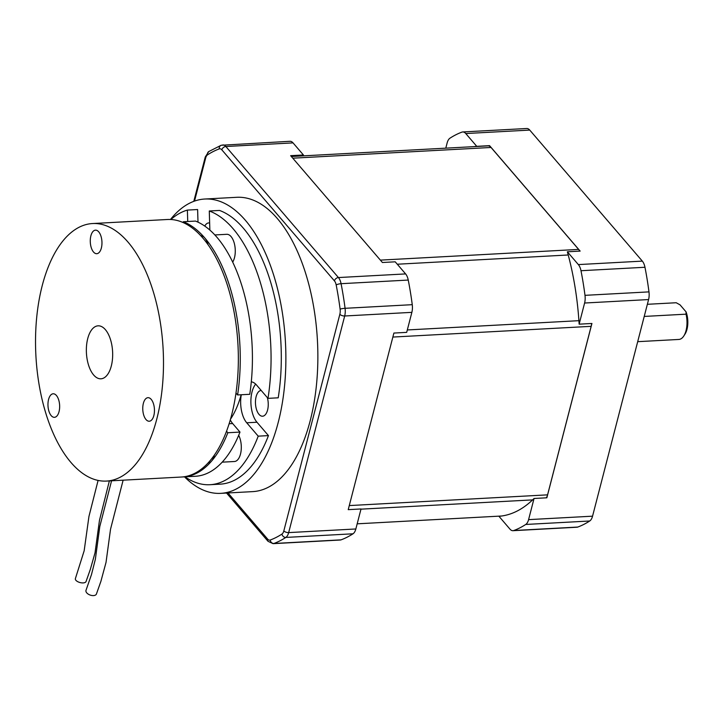 <?xml version="1.0" encoding="UTF-8"?>
<svg xmlns="http://www.w3.org/2000/svg" width="724" height="724" viewBox="0 0 724 724"><rect width="100%" height="100%" fill="white"/><g stroke="black" fill="none" stroke-linecap="round" stroke-linejoin="round"><path stroke-width="1.09" d="M194.521 201.091L205.652 158.049A7.367 3.638 86.9 0 1 207.544 154.836A198.955 98.274 86.9 0 1 219.263 148.891A3.683 3.167 -110.3 0 1 221.182 145.262L289.989 141.289A11.05 5.457 86.9 0 1 293.03 142.881L303.428 154.99L290.632 155.678L382.417 262.504L395.214 261.817L405.612 273.916A11.05 5.457 86.9 0 1 408.246 280.061A202.639 100.093 86.9 0 1 412.255 304.677A11.05 5.457 86.9 0 1 411.866 312.352L406.689 332.37L393.892 333.058L348.226 509.651L361.023 508.963L355.846 528.972A11.05 5.457 86.9 0 1 353.004 533.796A202.639 100.093 86.9 0 1 341.058 539.851A11.05 5.457 86.9 0 1 340.244 540.023L273.066 543.661A11.05 5.457 86.9 0 0 273.889 543.489L341.058 539.851M303.428 154.99A186.059 91.903 -93.1 0 0 296.143 156.248M445.794 148.158L447.124 143.008A11.05 5.457 86.9 0 1 449.966 138.184A202.639 100.093 86.9 0 1 461.912 132.13A11.05 5.457 86.9 0 1 462.727 131.958L526.71 128.501A11.05 5.457 86.9 0 1 529.742 130.085L642.333 261.12A11.05 5.457 86.9 0 1 644.966 267.265A202.639 100.093 86.9 0 1 648.976 291.881A11.05 5.457 86.9 0 1 648.586 299.564L592.558 516.176A11.05 5.457 86.9 0 1 589.716 520.999A202.639 100.093 86.9 0 1 577.779 527.054A11.05 5.457 86.9 0 1 576.965 527.226L512.981 530.692A11.05 5.457 86.9 0 1 509.94 529.099L498.954 516.303A185.326 91.541 86.9 0 0 534.05 498.483L528.583 519.633A11.05 5.457 86.9 0 1 525.742 524.457A202.639 100.093 86.9 0 1 513.805 530.52A11.05 5.457 86.9 0 1 512.981 530.692M637.69 341.674L678.868 339.447A18.426 9.095 -93.1 0 0 683.845 335.909A18.426 9.095 -93.1 0 0 686.035 314.171L644.224 316.433M686.035 314.171L686.044 311.845L680.044 304.858L676.216 302.741L647.356 304.297M462.727 131.958A11.05 5.457 86.9 0 1 465.767 133.542L476.763 146.338A185.326 91.541 86.9 0 0 474.102 146.628M584.992 295.338A11.05 5.457 86.9 0 1 584.603 303.021L579.137 324.171A185.326 91.541 86.9 0 0 567.363 251.789L578.349 264.586A11.05 5.457 86.9 0 1 580.992 270.722A202.639 100.093 86.9 0 1 584.992 295.338L648.976 291.881M591.635 323.492A11.05 5.457 86.9 0 1 591.146 326.334L547.57 494.854A11.05 5.457 86.9 0 1 546.394 497.822M380.372 260.124L578.63 249.409A11.05 5.457 86.9 0 1 579.77 251.119M487.84 145.886A11.05 5.457 86.9 0 1 488.003 145.877A11.05 5.457 86.9 0 1 491.044 147.47L578.63 249.409M534.05 498.483L546.846 497.795L591.933 323.474L579.137 324.171M567.363 251.789L580.15 251.092L489.56 145.651L476.763 146.338M486.899 145.931A185.326 91.541 86.9 0 1 489.56 145.651M683.845 335.909L685.049 334.026A16.209 8.009 -93.1 0 0 686.044 311.845M111.568 480.799L99.803 526.448L95.369 559.227L91.477 574.603L86.002 590.332A5.53 3.086 19.3 0 0 86.418 592.431A5.53 3.086 19.3 0 0 91.876 595.499A5.53 3.086 19.3 0 0 96.428 594.006L100.898 581.345L106.03 562.376L110.537 529.181L123.125 480.175M153.85 415.558A11.792 5.819 -93.1 0 0 153.407 403.539A11.792 5.819 -93.1 0 0 147.977 397.684A11.792 5.819 -93.1 0 0 142.791 409.775A11.792 5.819 -93.1 0 0 149.244 421.232A11.792 5.819 -93.1 0 0 153.85 415.558M101.36 248.024A11.792 5.819 -93.1 0 0 100.917 236.006A11.792 5.819 -93.1 0 0 95.487 230.151A11.792 5.819 -93.1 0 0 90.301 242.241A11.792 5.819 -93.1 0 0 96.754 253.699A11.792 5.819 -93.1 0 0 101.36 248.024M111.297 366.027A26.526 13.104 -93.1 0 0 110.31 338.995A26.526 13.104 -93.1 0 0 98.075 325.827A26.526 13.104 -93.1 0 0 86.428 353.022A26.526 13.104 -93.1 0 0 100.944 378.806A26.526 13.104 -93.1 0 0 111.297 366.027M71.006 462.527A128.953 63.694 -93.1 0 0 106.473 481.08A128.953 63.694 -93.1 0 0 163.117 348.877A128.953 63.694 -93.1 0 0 92.554 223.544A128.953 63.694 -93.1 0 0 36.517 319.365A128.953 63.694 -93.1 0 0 71.006 462.527M51.196 415.63A11.792 5.819 -93.1 0 0 54.436 417.323A11.792 5.819 -93.1 0 0 59.621 405.241A11.792 5.819 -93.1 0 0 53.169 393.784A11.792 5.819 -93.1 0 0 48.046 402.544A11.792 5.819 -93.1 0 0 51.196 415.63M182.285 476.962A128.953 63.694 -93.1 0 0 183.244 476.926L195.399 476.274A128.953 63.694 -93.1 0 0 223.797 460.355A128.953 63.694 -93.1 0 0 239.988 432.083L227.834 432.744L226.531 431.233M183.244 476.926A128.953 63.694 -93.1 0 0 211.643 461.007A128.953 63.694 -93.1 0 0 227.834 432.744M239.988 432.083L232.657 423.549A22.109 10.923 86.9 0 1 230.277 419.938M235.979 393.06L237.608 394.951A128.953 63.694 -93.1 0 0 204.783 237.952A128.953 63.694 -93.1 0 0 183.335 221.734L183.362 222.657M183.335 221.734L195.489 221.082A128.953 63.694 -93.1 0 1 216.947 237.291A128.953 63.694 -93.1 0 1 249.762 394.299L237.608 394.951M200.783 235.716A15.476 7.647 86.9 0 1 204.783 237.952A15.476 7.647 86.9 0 1 208.05 244.703M214.367 455.079A15.476 7.647 86.9 0 1 211.643 461.007A15.476 7.647 86.9 0 1 208.231 462.917L208.105 462.926M106.473 481.08L181.326 477.035A128.953 63.694 -93.1 0 0 209.725 461.116A128.953 63.694 -93.1 0 0 202.865 238.051A128.953 63.694 -93.1 0 0 167.407 219.499L92.554 223.544M230.494 419.187A88.428 43.675 -93.1 0 0 241.173 394.761M185.009 476.835A138.166 68.246 -93.1 0 0 209.969 484.709A138.166 68.246 -93.1 0 0 258.215 436.156L246.73 422.789A22.109 10.923 86.9 0 1 241.291 394.752M209.969 484.709L220.205 484.157A138.166 68.246 -93.1 0 0 268.45 435.604L258.215 436.156M268.45 435.604L256.966 422.237A22.109 10.923 86.9 0 1 255.681 384.127M251.3 381.847A22.109 10.923 86.9 0 1 256.504 384.996L267.989 398.363A138.166 68.246 -93.1 0 0 209.281 210.992L209.86 230.087M209.281 210.992L219.517 210.44A138.166 68.246 -93.1 0 1 278.224 397.811L267.989 398.363M187.733 221.499L187.38 210.087A138.166 68.246 -93.1 0 0 170.855 219.508M198.005 222.159L197.616 209.535L187.38 210.087M222.178 462.165L234.467 461.505A15.476 7.647 -93.1 0 0 237.87 459.595A15.476 7.647 -93.1 0 0 238.685 435.296M232.694 262.124A15.476 7.647 -93.1 0 0 231.019 236.531A15.476 7.647 -93.1 0 0 226.766 234.304L214.847 234.947M184.52 476.863A147.379 72.798 -93.1 0 0 220.702 493.352L252.694 491.623A147.379 72.798 -93.1 0 0 305.682 273.473A147.379 72.798 -93.1 0 0 236.784 197.299L204.792 199.028A147.379 72.798 -93.1 0 0 170.475 219.49M220.702 493.352A147.379 72.798 -93.1 0 0 273.699 275.201A147.379 72.798 -93.1 0 0 204.792 199.028M261.192 390.462A12.896 6.371 -93.1 0 0 261.156 390.462A12.896 6.371 -93.1 0 0 255.491 403.684A12.896 6.371 -93.1 0 0 262.55 416.219A12.896 6.371 -93.1 0 0 267.328 397.594M209.643 223.028A12.896 6.371 -93.1 0 0 208.666 222.929A12.896 6.371 -93.1 0 0 204.774 226.087M98.093 480.419L88.943 516.465L84.165 550.774L75.405 578.567A5.53 2.597 14.5 0 0 75.92 580.313A5.53 2.597 14.5 0 0 81.559 582.847A5.53 2.597 14.5 0 0 86.038 581.544L90.301 569.48L95.025 552.846L99.469 520.321L109.369 480.926M465.767 133.542L529.742 130.085M222.811 144.927A11.05 5.457 86.9 0 1 225.852 146.51L293.03 142.881M219.263 148.891A7.367 3.638 86.9 0 1 221.834 149.832A3.683 2.697 139.3 0 1 225.852 146.51L338.434 277.554A11.05 5.457 86.9 0 1 341.076 283.69L408.246 280.061M221.834 149.832L334.425 280.876A3.683 2.697 -40.7 0 1 338.434 277.554L405.612 273.916M334.425 280.876A7.367 3.638 86.9 0 1 336.18 284.966A3.683 0.878 168.9 0 1 341.076 283.69A202.639 100.093 86.9 0 1 345.077 308.306A11.05 5.457 86.9 0 1 344.687 315.99L411.866 312.352M336.18 284.966A198.955 98.274 86.9 0 1 340.108 309.139A3.683 0.489 -7.4 0 1 345.077 308.306L412.255 304.677M340.108 309.139A7.367 3.638 86.9 0 1 339.855 314.252A3.683 1.729 -165.5 0 0 344.687 315.99L288.668 532.602A11.05 5.457 86.9 0 1 285.826 537.425L353.004 533.796M339.855 314.252L283.835 530.873A3.683 1.729 14.5 0 0 288.668 532.602L355.846 528.972M513.805 530.52L577.779 527.054M525.742 524.457L589.716 520.999M528.583 519.633L592.558 516.176M584.603 303.021L648.586 299.564M580.992 270.722L644.966 267.265M578.349 264.586L642.333 261.12M392.861 337.058L591.146 326.334M407.313 329.954L578.91 320.678M397.286 264.224L568.222 254.984M292.786 158.185L491.044 147.47M501.605 516.013L357.176 523.823L501.669 516.004M283.835 530.873A7.367 3.638 86.9 0 1 281.935 534.086A3.683 3.077 -123.1 0 0 285.826 537.425A202.639 100.093 86.9 0 1 273.889 543.489A3.683 3.167 69.7 0 1 270.215 540.032A7.367 3.638 86.9 0 1 267.645 539.09L228.006 492.963M349.276 505.578L547.57 494.854M360.968 509.162L532.62 499.886M281.935 534.086A198.955 98.274 86.9 0 1 270.215 540.032M205.652 158.049A3.683 1.729 -165.5 0 1 205.281 156.954L208.729 151.578A3.683 3.077 56.9 0 0 207.544 154.836M226.567 493.035L268.043 541.317A3.683 2.697 -40.7 0 1 267.645 539.09M232.657 423.549L229.119 423.739M256.966 422.237L246.73 422.789M488.003 145.877L291.347 156.502M193.797 201.353L205.281 156.954M221.182 145.262L208.729 151.578M268.043 541.317L273.066 543.661"/></g></svg>
